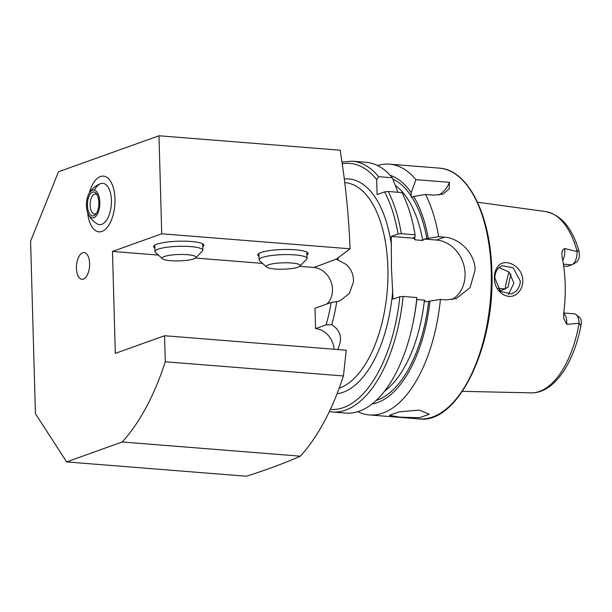 <?xml version="1.0" encoding="UTF-8"?>
<svg xmlns="http://www.w3.org/2000/svg" width="612" height="612" viewBox="0 0 612 612"><rect width="100%" height="100%" fill="white"/><g stroke="black" fill="none" stroke-linecap="round" stroke-linejoin="round"><path stroke-width="0.92" d="M497.824 266.58C504.594 256.941 522.878 266.212 522.793 280.571C522.824 285.192 521.424 289.078 518.586 292.23C509.697 302.558 494.022 292.337 494.397 277.947C494.32 273.35 495.468 269.555 497.824 266.58M520.169 280.778L513.124 267.773L502.024 265.669L497.977 268.5C495.689 271.728 494.687 275.025 494.963 278.406L500.494 291.442L511.816 293.974L516.398 290.96C519.366 286.944 520.628 283.555 520.169 280.778M87.631 212.548A27.953 13.678 -85.4 0 0 98.976 231.856A27.953 13.678 -85.4 0 0 114.98 199.053A27.953 13.678 -85.4 0 0 103.413 176.118A27.953 13.678 -85.4 0 0 89.191 193.262A27.953 13.678 94.6 0 1 103.413 176.118A27.953 13.678 94.6 0 1 112.019 184.128A27.953 13.678 94.6 0 1 113.105 215.064A27.953 13.678 94.6 0 1 98.976 231.856A27.953 13.678 94.6 0 1 90.369 223.854A27.953 13.678 94.6 0 1 87.631 212.548M259.006 256.344A25.161 4.728 -1.6 0 1 258.21 254.018A25.161 4.728 -1.6 0 1 295.336 249.788A25.161 4.728 -1.6 0 1 307.584 252.641A25.161 4.728 -1.6 0 1 306.91 255.005M154.844 248.044A25.161 4.728 -1.6 0 1 154.048 245.718A25.161 4.728 -1.6 0 1 191.166 241.488A25.161 4.728 -1.6 0 1 203.421 244.341A25.161 4.728 -1.6 0 1 202.748 246.705M326.081 324.88A99.993 48.914 -85.4 0 0 331.161 302.466L314.989 308.257L315.555 328.644L326.081 324.88L331.742 324.758C340.815 330.457 342.842 338.589 337.832 349.169M315.555 328.644A20.77 17.687 -109.7 0 1 334.114 349.253M331.742 324.758A103.833 50.796 94.6 0 0 336.73 301.609L339.882 300.806L349.33 293.538L353.476 281.788C353.652 274.826 351.25 269.058 346.277 264.491L336.256 259.151L350.064 248.801C348.802 216.113 345.505 183.248 340.165 150.208L158.982 135.772L58.507 171.75L30.6 241.151L35.419 413.674L66.616 461.907L122.232 441.986A203.674 99.634 -85.4 0 0 165.294 361.769L164.567 335.743L115.316 353.376L112.47 251.433L161.721 233.792L158.982 135.772M299.681 266.35L313.849 267.482A20.77 17.687 -109.7 0 1 332.477 289.308A20.77 17.687 -109.7 0 1 326.923 303.98M76.424 268.301A13.38 6.541 -85.4 0 0 84.135 278.728A13.38 6.541 -85.4 0 0 89.627 263.573A13.38 6.541 -85.4 0 0 86.147 253.49A13.38 6.541 -85.4 0 0 79.476 255.648A13.38 6.541 -85.4 0 0 76.424 268.301M419.189 410.086L429.333 414.232L419.442 417.751L399.491 417.139L389.416 415.349L399.292 411.822L419.189 410.086M499.407 290.325L500.884 290.448A11.498 5.623 94.6 0 1 499.667 290.616M562.765 260.398A11.498 5.623 -85.4 0 0 564.792 250.522A11.498 5.623 -85.4 0 0 564.647 248.526L562.581 250.155L561.847 253.169L562.053 256.749A91.961 44.99 94.6 0 1 565.182 284.496A91.961 44.99 94.6 0 1 563.652 313.91L563.713 318.462L566.758 324.345L579.159 323.274C579.893 325.217 580.581 325.423 581.232 323.878L581.4 323.182C574.477 362.534 554.334 393.47 531.063 392.858L462.42 391.343M579.227 252.121L579.304 252.396C572.733 228.536 561.464 214.927 545.506 211.561A90.974 44.5 94.6 0 1 577.139 251.54L577.154 251.517C577.789 250.033 578.478 250.239 579.227 252.121L579.457 256.313A8.851 4.33 -85.4 0 1 576.167 262.318L572.396 264.529A11.498 5.623 -85.4 0 0 577.124 251.586L577.139 251.54M563.667 266.075L567.446 266.373L571.761 264.835A11.498 5.623 -85.4 0 0 572.396 264.529M564.647 248.526L577.124 251.586M508.48 294.602L513.912 283.019L509.13 272.103L498.956 267.49M377.543 165.554A125.797 61.537 94.6 0 1 389.507 164.161A125.797 61.537 94.6 0 1 415.946 179.653L449.476 182.322L449.154 188.978L442.935 194.157L433.9 195.136L425.531 194.471A125.797 61.537 94.6 0 1 438.666 236.699L444.419 237.158C459.275 237.984 475.042 253.192 475.111 270.007L470.054 287.648L456.33 298.503L446.171 299.895L440.418 299.436A125.797 61.537 94.6 0 1 369.526 414.959A125.797 61.537 94.6 0 1 357.936 411.692M416.864 297.554A125.797 61.537 94.6 0 1 413.184 322.18L413.666 319.778A115.546 56.526 94.6 0 0 416.764 299.842L416.864 297.554L403.117 296.46L399.812 296.736L393.019 299.169L391.45 267.742L391.267 236.431L398.06 233.998L401.365 233.723L415.112 234.817L415.012 237.112L413.658 237.594L413.613 238.206L415.058 239.85L422.77 240.462L424.139 239.047L438.666 236.699M164.567 335.743L346.254 350.217L343.416 375.967L165.294 361.769M122.232 441.986L300.362 456.177A203.674 99.634 -85.4 0 0 343.416 375.967M300.362 456.177C284.817 463.077 266.824 469.764 246.368 476.228L66.616 461.907M313.849 267.482L336.256 259.151M161.721 233.792L350.064 248.801M581.232 323.878L581.247 320.359A8.851 4.33 94.6 0 0 579.503 317.376L576.129 314.591A11.498 5.623 94.6 0 1 579.12 323.19M500.884 290.448L505.152 288.918L508.189 286.944A70.541 34.509 94.6 0 1 510.982 274.329M497.923 288.344L505.152 288.918A67.894 33.209 94.6 0 1 509.016 271.988M378.644 176.684A125.797 61.537 94.6 0 0 352.214 161.193L365.953 162.287A125.797 61.537 94.6 0 1 392.391 177.778L378.644 176.684L376.648 179.568L377.068 194.585L384.611 191.885A123.402 60.366 94.6 0 1 398.06 233.998M397.93 192.275L392.391 177.778M390.257 175.346A115.546 56.526 94.6 0 1 411.172 192.612L411.21 197.309L411.868 197.11A112.922 55.241 94.6 0 1 426.924 238.649M415.946 179.653L411.172 192.612M415.112 234.817A125.797 61.537 94.6 0 0 401.977 192.596L388.23 191.502L384.611 191.885M413.184 322.18A125.797 61.537 94.6 0 1 345.971 413.085L332.232 411.991A125.797 61.537 94.6 0 0 403.117 296.46M413.658 237.594L413.613 238.206L391.267 236.431M440.418 299.436L425.891 301.785L424.437 300.14L416.78 299.536M425.531 194.471L413.666 196.467A115.546 56.526 94.6 0 1 428.27 238.167M413.666 196.467L411.868 197.11M430.022 300.905A115.546 56.526 94.6 0 1 372.035 404.035M424.139 239.047L436.41 240.026A31.946 27.211 -109.7 0 1 463.881 265.386A31.946 27.211 -109.7 0 1 451.97 299.643M449.476 182.322A31.946 27.211 -109.7 0 1 438.98 195.067M563.767 312.984L574.362 313.826A11.498 5.623 94.6 0 1 576.129 314.591M336.73 301.609L331.161 302.466M112.47 251.433L158.416 255.097M195.511 258.05L262.579 263.397M266.618 267.069L259.572 260.651A23.96 4.498 -1.6 0 1 259.106 259.802A23.96 4.498 -1.6 0 1 269.502 255.793A23.96 4.498 -1.6 0 1 294.158 254.844A23.96 4.498 -1.6 0 1 307.01 258.463A23.96 4.498 -1.6 0 1 306.597 259.335L299.918 266.143A16.975 3.19 -1.6 0 1 292.857 268.37A16.975 3.19 -1.6 0 1 266.618 267.069A16.975 3.19 -1.6 0 1 273.648 263.627A16.975 3.19 -1.6 0 1 292.521 263.076A16.975 3.19 -1.6 0 1 299.918 266.143M94.829 189.475A20.732 10.144 94.6 0 1 100.506 183.677A20.732 10.144 94.6 0 1 110.749 194.234A20.732 10.144 94.6 0 1 107.559 218.507A20.732 10.144 94.6 0 1 97.293 223.931A22.361 22.361 0 0 1 88.235 214.055A13.977 6.663 92.3 0 1 88.916 193.736A13.977 6.663 92.3 0 1 89.054 193.499A13.977 6.663 92.3 0 1 98.371 194.562A13.977 6.663 92.3 0 1 97.377 214.177A13.977 6.663 92.3 0 1 88.235 214.055M96.497 213.198A9.983 4.758 92.3 0 1 94.508 214.001A9.983 4.758 92.3 0 1 91.211 210.834A9.983 4.758 92.3 0 1 90.683 199.963A9.983 4.758 92.3 0 1 95.304 194.05A9.983 4.758 92.3 0 1 97.224 195.014M97.583 195.794A11.98 5.707 92.3 0 1 95.839 214.139A11.98 5.707 92.3 0 1 88.717 212.119A11.98 5.707 92.3 0 1 89.038 196.184A11.98 5.707 92.3 0 1 96.642 194.019A11.98 5.707 92.3 0 1 97.583 195.794M162.448 258.769L155.41 252.351A23.96 4.498 -1.6 0 1 154.943 251.501A23.96 4.498 -1.6 0 1 158.401 249.061A23.96 4.498 -1.6 0 1 185.268 246.322A23.96 4.498 -1.6 0 1 202.847 250.163A23.96 4.498 -1.6 0 1 202.427 251.035L195.756 257.843A16.975 3.19 -1.6 0 1 193.606 258.952A16.975 3.19 -1.6 0 1 176.164 260.919A16.975 3.19 -1.6 0 1 162.448 258.769A16.975 3.19 -1.6 0 1 164.567 256.436A16.975 3.19 -1.6 0 1 185.153 254.554A16.975 3.19 -1.6 0 1 195.756 257.843M571.761 264.835L563.392 264.162M389.507 164.161L439.187 168.116A125.797 61.537 94.6 0 1 491.252 271.292A125.797 61.537 94.6 0 1 419.205 418.922L369.526 414.959M392.766 289.989A107.827 52.747 94.6 0 1 337.067 393.768M344.717 182.628L344.908 182.644A103.833 50.796 94.6 0 1 387.886 267.804A103.833 50.796 94.6 0 1 339.178 388.207M338.031 257.82A103.833 50.796 94.6 0 1 338.161 260.169M579.143 323.243A90.974 44.5 94.6 0 1 531.063 392.858M342.2 163.802A123.402 60.366 94.6 0 1 376.648 179.568M392.95 179.148A112.922 55.241 94.6 0 1 411.272 196.192M344.258 178.964A107.827 52.747 94.6 0 1 391.527 245.603M399.812 296.736A123.402 60.366 94.6 0 1 330.365 409.436M388.23 191.502A125.797 61.537 94.6 0 1 401.365 233.723M414.569 237.265A109.724 53.672 94.6 0 1 415.058 239.85M395.551 185.558A109.724 53.672 94.6 0 1 422.77 240.462M424.437 300.14A109.724 53.672 94.6 0 1 384.558 391.221M428.675 301.387A112.922 55.241 94.6 0 1 376.227 400.439M444.419 237.158L436.41 240.026M563.698 313.528A11.498 5.623 94.6 0 1 566.758 324.345M439.187 168.116C468.073 169.555 490.74 215.087 491.857 271.476C495.169 346.79 457.761 424.361 419.205 418.922M545.506 211.561L477.49 202.19M352.214 161.193L341.94 162.012M329.332 411.624L332.232 411.991M259.106 259.802L258.93 253.46M307.01 258.463L306.834 252.121M100.506 183.677A22.361 22.361 0 0 0 89.054 193.499M202.847 250.163L202.671 243.828M154.943 251.501L154.767 245.16"/></g></svg>
